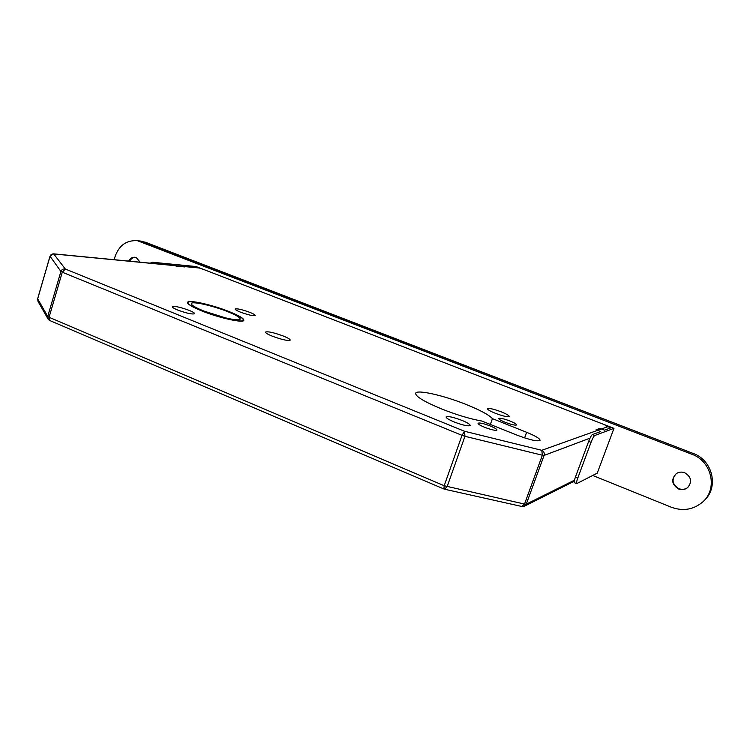 <?xml version="1.0" encoding="UTF-8"?>
<svg xmlns="http://www.w3.org/2000/svg" width="750" height="750" viewBox="0 0 750 750"><rect width="100%" height="100%" fill="white"/><g stroke="black" fill="none" stroke-linecap="round" stroke-linejoin="round"><path stroke-width="1.12" d="M454.303 422.016C448.856 419.728 446.128 418.05 446.128 416.962C447.938 415.969 453.206 417.113 461.925 420.375C467.391 422.653 470.147 424.35 470.184 425.466C468.394 426.459 463.097 425.316 454.303 422.016M495.216 413.241C490.097 411.15 487.519 409.641 487.463 408.722C488.991 407.963 493.641 409.022 501.413 411.909C506.55 414 509.156 415.519 509.231 416.466C507.722 417.234 503.053 416.156 495.216 413.241M484.678 427.322C480.262 425.484 478.05 424.144 478.022 423.281C479.391 422.531 483.459 423.422 490.228 425.963C494.653 427.8 496.894 429.15 496.941 430.031C495.581 430.781 491.494 429.881 484.678 427.322M505.191 422.297C500.934 420.544 498.778 419.278 498.741 418.481C499.988 417.834 503.803 418.697 510.178 421.078C514.444 422.831 516.619 424.106 516.675 424.913C515.438 425.559 511.613 424.697 505.191 422.297M492.431 418.65L526.631 432.3C535.453 435.928 539.944 438.609 540.094 440.325C537.619 441.722 529.894 439.978 516.909 435.113L481.866 421.05C470.241 418.978 456.797 414.928 441.534 408.919C424.219 401.719 415.584 396.516 415.631 393.319C416.447 389.231 443.484 395.334 466.275 404.531C480.291 410.194 489.009 414.9 492.431 418.65L490.359 424.462M229.491 311.728C212.503 304.828 187.875 299.288 187.537 302.438C187.416 304.144 192.056 306.938 201.478 310.809C218.878 317.934 243.825 323.419 243.844 320.259C243.863 318.459 239.081 315.619 229.491 311.728M201.731 310.809C218.822 317.822 243.338 323.212 243.356 320.1C243.384 318.337 238.688 315.544 229.266 311.719C212.569 304.931 188.353 299.494 188.025 302.587C187.903 304.266 192.478 307.013 201.731 310.809M227.7 311.663C212.953 305.672 191.578 300.872 191.306 303.6C191.203 305.091 195.234 307.509 203.409 310.866C218.475 317.034 240.084 321.797 240.122 319.059C240.15 317.503 236.006 315.038 227.7 311.663M225.703 317.953L203.812 311.034M189.253 310.406C180.291 307.134 174.656 305.916 172.35 306.75C172.294 307.444 174.066 308.531 177.666 310.022C186.703 313.322 192.366 314.541 194.634 313.697C194.672 312.994 192.881 311.897 189.253 310.406M249.928 312.394C241.95 309.497 237 308.372 235.087 309.019C235.059 309.637 236.812 310.659 240.328 312.084C248.363 315 253.331 316.134 255.225 315.478C255.225 314.85 253.463 313.828 249.928 312.394M283.406 336.066C273.731 332.522 267.741 331.2 265.453 332.091C265.416 332.925 267.656 334.275 272.175 336.131C281.953 339.703 287.963 341.044 290.212 340.134C290.231 339.281 287.953 337.922 283.406 336.066M174.816 265.556L53.634 253.847L65.334 269.025L464.541 431.269L541.781 450.309L608.794 426.347L200.062 268.078L54.216 253.997C52.181 253.659 50.794 254.419 50.034 256.294L37.65 298.884L38.016 301.434L37.706 298.688M199.556 267.947L200.062 268.078M443.869 488.981L49.791 320.531L49.078 317.269L47.738 316.444L60.909 271.453L62.278 272.213L49.078 317.269L444.197 485.738L462.019 435.328L62.278 272.213L65.334 269.025C63.188 268.669 61.716 269.484 60.909 271.453L50.006 256.2L37.631 298.772L47.738 316.444L48.122 319.134L49.462 320.334M590.016 438.159L544.087 455.409C544.669 453.113 543.9 451.416 541.781 450.309L542.362 455.222L464.953 436.294L462.019 435.328L464.541 431.269L464.953 436.294L447.122 486.694L444.553 489.216L443.906 489L444.197 485.738L524.522 504.066L521.831 506.475L444.637 489.234M150.159 263.175L152.334 262.238L154.106 262.941L172.772 264.759L176.259 266.119L184.781 266.934L181.312 265.594L195.778 267L195.6 267.562M172.772 264.759L172.584 265.341M154.106 262.941L152.55 263.409M152.334 262.238L196.097 266.541L202.509 269.128M195.778 267L202.116 268.866M136.256 257.606L140.156 262.209L136.256 257.606L134.953 257.269L136.256 257.606M687.891 487.425L687.778 487.519C685.078 489.459 682.097 489.853 678.844 488.681C672.141 484.406 671.278 479.391 676.238 473.653C671.278 479.391 672.141 484.406 678.844 488.681C682.097 489.853 685.078 489.459 687.778 487.519L687.891 487.425M684.75 472.753C691.462 476.991 692.362 481.997 687.459 487.781C684.75 489.741 681.769 490.125 678.506 488.953C671.587 484.378 670.884 479.241 676.406 473.541C678.994 471.947 681.778 471.684 684.75 472.753C691.462 476.991 692.362 481.997 687.459 487.781C684.75 489.741 681.769 490.125 678.506 488.953C671.587 484.378 670.884 479.241 676.406 473.541C678.994 471.947 681.778 471.684 684.75 472.753M114.122 259.697C117.694 246.45 125.419 240.103 137.316 240.656L691.875 454.266C711.638 461.072 718.059 488.616 702.881 501.825C693.694 509.662 683.212 511.481 671.447 507.272L592.734 475.472L671.447 507.272C683.212 511.481 693.694 509.662 702.881 501.825C718.059 488.616 711.638 461.072 691.875 454.266L137.316 240.656C125.419 240.103 117.694 246.45 114.122 259.697M141.581 241.2L693.122 453.422C712.697 460.162 719.119 487.406 704.138 500.569C719.119 487.406 712.697 460.162 693.122 453.422L691.875 454.266L693.122 453.422L145.322 242.194L137.316 240.656L141.581 241.2M128.644 261.094C130.106 258.347 132.206 257.072 134.953 257.269C132.206 257.072 130.106 258.347 128.644 261.094M129.722 261.197C131.006 258.731 132.881 257.438 135.347 257.334C132.881 257.438 131.006 258.731 129.722 261.197M576.638 483.637L574.322 482.691C573.872 482.278 574.228 480.45 575.381 477.188L577.744 478.153C576.581 481.406 576.225 483.244 576.666 483.647L597.234 473.156L613.969 428.353L606.131 425.316L605.222 425.634L610.866 427.819L604.481 430.153L599.934 428.391L596.081 429.75L600.684 431.541L592.359 434.587L594.731 435.516C593.775 436.2 592.547 438.459 591.047 442.294L577.744 478.153M591.047 442.294L588.675 441.356L575.381 477.188M588.675 441.356C590.166 437.522 591.394 435.272 592.359 434.587M605.541 425.212L606.131 425.316M613.969 428.353L594.731 435.516M522.291 506.503L524.344 506.241L526.266 504.169L524.522 504.066L542.362 455.222L544.087 455.409L526.266 504.169L574.425 480.197M50.081 256.134L53.494 253.837M526.631 432.3L524.606 437.897M243.112 320.859L243.356 320.1M187.791 303.347L188.025 302.587M197.775 267.778L183.347 266.381M47.962 318.853L38.016 301.434M48.122 319.134L49.716 320.503M574.2 481.256L524.644 506.091M521.925 506.494L524.344 506.241"/></g></svg>
